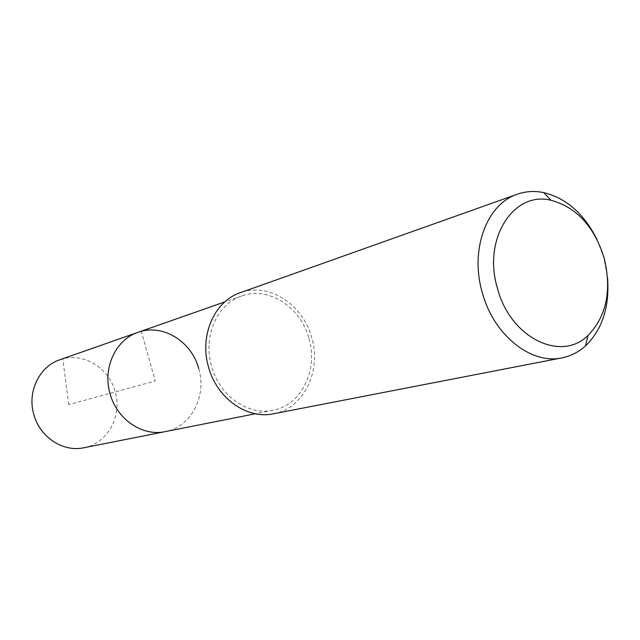 <?xml version="1.0" encoding="UTF-8"?>
<svg xmlns="http://www.w3.org/2000/svg" width="640" height="640" viewBox="0 0 640 640"><rect width="100%" height="100%" fill="white"/><g stroke="black" fill="none" stroke-linecap="round" stroke-linejoin="round"><path stroke-width="0.48" stroke-dasharray="3.2 2.4" d="M83.808 447.768C107.504 443.608 122.536 415.872 115.104 391.544C108.808 367.2 82.056 351.432 59.792 359.784M198.736 368.664C207.072 396.048 191.008 427.112 165.144 431.648C191.008 427.112 207.072 396.048 198.736 368.664C191.64 341.264 162.336 323.224 138.032 332.336M308.952 338.504C318.464 369.92 301.336 405.304 272.912 410.28C248.104 415.864 219.368 395.704 211.568 366.168C202.704 336.528 217.192 303.856 241.704 295.976C268.408 285.952 300.792 307.088 308.952 338.504M273.344 413.816C303.592 408.64 321.832 371.056 311.728 337.72C303.072 304.368 268.64 281.936 240.28 292.712M597.152 239.832L603.848 257.776L607.576 278.024M68.76 404.6L62.76 358.872L141.28 331.344L155.248 380.992L68.76 404.6M272.912 410.28L255.336 413.768M241.704 295.976L224.8 301.904"/><path stroke-width="0.96" d="M224.8 301.904L59.792 359.784C39.368 366.416 27.008 391.888 33.832 414.56C39.792 437.168 63.104 452.36 83.808 447.768L165.144 431.648C142.56 436.68 116.824 419.384 110.072 393.8C102.376 368.144 115.736 339.544 138.032 332.336C162.336 323.224 191.64 341.264 198.736 368.664M138.032 332.336C115.736 339.544 102.376 368.144 110.072 393.8C116.824 419.384 142.56 436.68 165.144 431.648L255.336 413.768M517.304 194.232L240.28 292.712C214.432 301.144 199.168 335.688 208.528 367.032C216.784 398.256 247.12 419.592 273.344 413.816L561.984 357.864C531.104 364.864 493.568 335.08 482.264 292.504C469.624 249.728 486.768 203.992 517.304 194.232C525.784 191.272 534.576 190.72 543.68 192.576C566.456 198.216 584.28 213.968 597.152 239.832M607.576 278.024C609.632 306.84 602.288 329.456 585.536 345.888C578.64 352.112 570.784 356.104 561.984 357.864M497.432 288.272C482.4 238.944 513.592 190.656 551.04 200.296C576.464 207.232 594.152 226.4 604.104 257.792C611.976 290.344 606.592 316.24 587.952 335.504C560.864 362.512 510.104 337.704 497.432 288.272M551.04 200.296L543.68 192.576M587.952 335.504L585.536 345.888"/></g></svg>
